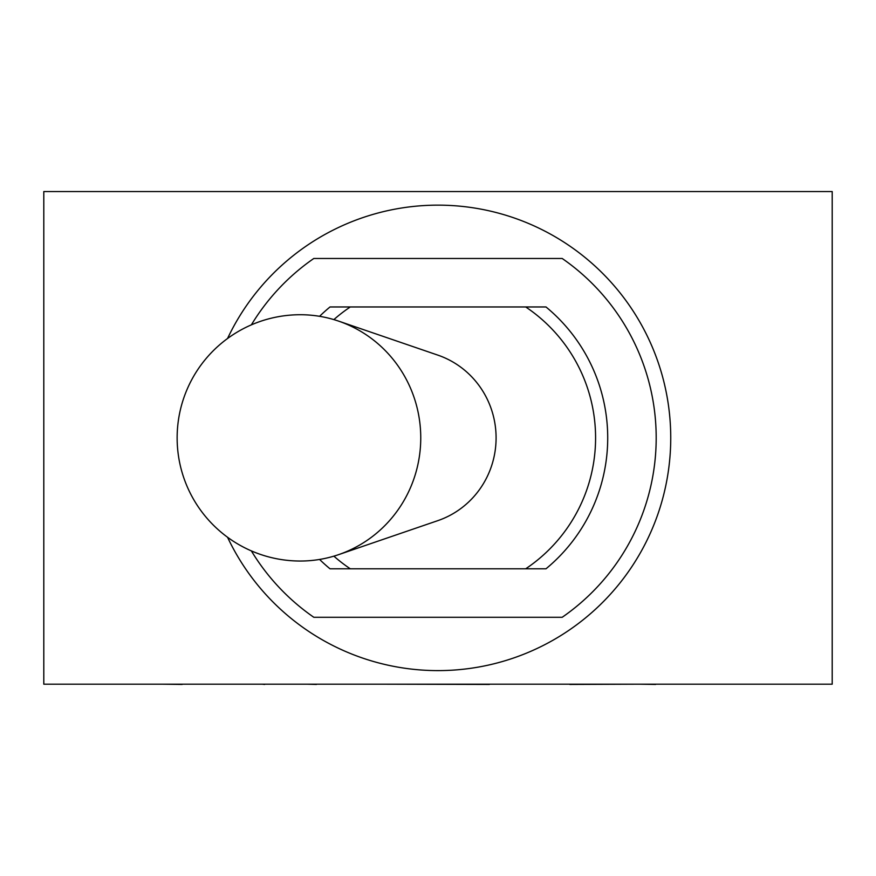 <?xml version="1.0" encoding="UTF-8"?>
<svg xmlns="http://www.w3.org/2000/svg" width="876" height="876" viewBox="0 0 876 876"><rect width="100%" height="100%" fill="white"/><g stroke="black" fill="none" stroke-linecap="round" stroke-linejoin="round"><path stroke-width="1.31" d="M319.587 316.313A169.703 169.703 0 0 1 330.011 306.961L545.989 306.961A169.703 169.703 0 0 1 545.989 568.798L330.011 568.798A169.703 169.703 0 0 1 319.587 559.446M251.357 324.865A218.19 218.19 0 0 1 313.816 258.475L562.184 258.475A218.19 218.19 0 0 1 562.184 617.284L313.816 617.284A218.19 218.19 0 0 1 251.357 550.894M227.541 338.508A232.742 232.742 0 0 1 670.742 437.88A232.742 232.742 0 0 1 227.541 537.251M420.754 437.88A123.155 120.461 90 0 1 338.585 554.65A123.155 120.461 90 0 1 300.293 561.034A123.155 123.155 0 0 1 177.138 437.88A123.155 123.155 0 0 1 300.293 314.725A123.155 120.461 90 0 1 338.585 321.109A123.155 120.461 90 0 1 420.754 437.88M338.585 321.109L437.858 355.13A87.272 85.366 90 0 1 496.09 437.88A87.272 85.366 90 0 1 437.858 520.629L338.585 554.65M655.577 684.189L714.356 684.189M639.951 684.189L655.577 684.441M569.794 684.441L636.436 684.189M509.624 684.189L570.626 684.189M489.388 684.189L499.331 684.189M382.341 684.189L489.388 684.441M316.433 684.189L369.771 684.189M307.169 684.189L316.433 684.441M264.629 684.189L300.019 684.189M262.22 684.189L264.629 684.441M182.153 684.189L251.62 684.189M162.509 684.189L182.153 684.441M43.8 684.189L43.8 191.559L832.2 191.559L832.2 684.189L43.8 684.189M350.29 306.961A157.581 157.581 0 0 0 333.865 319.598M333.865 556.15A157.581 157.581 0 0 0 350.29 568.798M525.71 568.798A157.581 157.581 0 0 0 525.71 306.961"/></g></svg>
